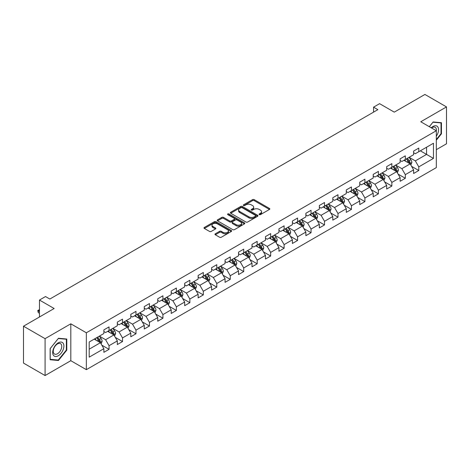 <?xml version="1.0" encoding="UTF-8"?>
<svg xmlns="http://www.w3.org/2000/svg" width="470" height="470" viewBox="0 0 470 470"><rect width="100%" height="100%" fill="white"/><g stroke="black" fill="none" stroke-linecap="round" stroke-linejoin="round"><path stroke-width="0.7" d="M259.281 214.631A0.84 0.482 0 0 0 260.468 214.631L269.469 209.432A1.199 0.693 0 0 0 269.821 208.944A1.199 0.693 0 0 0 269.469 208.451L254.217 199.65A1.199 0.693 0 0 0 252.525 199.65L243.519 204.844A0.84 0.482 0 0 0 243.278 205.19A0.84 0.482 0 0 0 243.519 205.531A0.84 0.482 0 0 0 244.706 205.531L245.875 204.855A3.836 2.215 0 0 1 251.297 204.855L252.566 205.59A3.836 2.215 0 0 1 253.688 207.158A3.836 2.215 0 0 1 252.566 208.721L251.403 209.397A0.84 0.482 0 0 0 251.156 209.738A0.84 0.482 0 0 0 251.403 210.078A0.84 0.482 0 0 0 252.59 210.078L253.753 209.409A3.836 2.215 0 0 1 259.176 209.409L260.445 210.143A3.836 2.215 0 0 1 261.573 211.706A3.836 2.215 0 0 1 260.445 213.274L259.281 213.944A0.84 0.482 0 0 0 259.035 214.285A0.84 0.482 0 0 0 259.281 214.631L259.281 213.944M215.325 233.796A1.199 0.693 0 0 0 214.972 234.283A1.199 0.693 0 0 0 215.325 234.771L219.608 237.244A1.199 0.693 0 0 0 221.3 237.244L231.299 231.469A1.199 0.693 0 0 0 231.651 230.982A1.199 0.693 0 0 0 231.299 230.494L216.047 221.687A1.199 0.693 0 0 0 214.349 221.687L204.35 227.457A1.199 0.693 0 0 0 204.004 227.95A1.199 0.693 0 0 0 204.35 228.438L209.52 231.422A1.199 0.693 0 0 0 211.218 231.422L215.495 228.949A1.199 0.693 0 0 0 215.847 228.461A1.199 0.693 0 0 0 215.495 227.974L212.934 226.493A3.208 1.851 0 0 1 211.993 225.183A3.208 1.851 0 0 1 213.973 223.473A3.208 1.851 0 0 1 217.463 223.879L227.504 229.671A3.208 1.851 0 0 1 228.444 230.982A3.208 1.851 0 0 1 226.464 232.691A3.208 1.851 0 0 1 222.974 232.292L221.3 231.322A1.199 0.693 0 0 0 219.608 231.322L215.325 233.796L215.325 234.771M436.313 149.672L446.5 143.791L446.5 106.913L424.921 94.452L394.271 112.142L379.596 103.67L373.556 107.16L377.868 109.651L49.832 299.043L45.514 296.552L39.468 300.042L39.468 316.986M45.079 338.664L45.079 375.548L70.805 360.696L70.805 323.812L45.079 338.664L23.5 326.209L54.144 308.514L39.468 300.042M70.805 323.812L86.345 332.784L436.313 130.736L436.313 167.614L86.345 369.667L86.345 332.784M446.5 106.913L420.773 121.765L436.313 130.736M245.957 222.028A1.199 0.693 0 0 0 247.655 222.028L257.648 216.259A1.199 0.693 0 0 0 258.001 215.765A1.199 0.693 0 0 0 257.648 215.278L242.397 206.471A1.199 0.693 0 0 0 240.705 206.471L230.705 212.246A1.199 0.693 0 0 0 230.353 212.734A1.199 0.693 0 0 0 230.705 213.221L245.957 222.028M228.114 214.814A0.84 0.482 0 0 1 228.966 214.931L228.966 213.932L244.476 222.886A1.199 0.693 0 0 1 244.823 223.373A1.199 0.693 0 0 1 244.476 223.861L234.477 229.636A1.199 0.693 0 0 1 232.779 229.636L217.528 220.829L217.528 219.854A1.199 0.693 0 0 0 217.175 220.342A1.199 0.693 0 0 0 217.528 220.829M217.528 219.854L221.811 217.381A1.199 0.693 0 0 1 223.503 217.381L229.689 220.953A1.199 0.693 0 0 0 231.381 220.953L234.225 219.314A1.199 0.693 0 0 0 234.571 218.826A1.199 0.693 0 0 0 234.225 218.333L227.78 214.62A0.84 0.482 0 0 1 227.539 214.273A0.84 0.482 0 0 1 228.056 213.827A0.84 0.482 0 0 1 228.966 213.932M45.079 375.548L23.5 363.087L23.5 326.209M101.843 345.174L109.052 349.333L109.052 345.697L117.336 340.909L117.336 344.551L122.517 341.561L122.517 337.918L130.801 333.136L130.801 336.773L135.983 333.782L135.983 330.146L144.272 325.357L144.272 329L149.448 326.01L149.448 322.367L157.738 317.585L157.738 321.221L162.92 318.231L162.92 314.595L171.203 309.812L171.203 313.449L176.385 310.459L176.385 306.822L184.669 302.034L184.669 305.676L189.851 302.686L189.851 299.043L198.14 294.261L198.14 297.898L203.316 294.907L203.316 291.271L211.606 286.483L211.606 290.125L216.787 287.135L216.787 283.492L225.071 278.71L225.071 282.347L230.253 279.356L230.253 275.72L238.537 270.937L238.537 274.574L243.719 271.584L243.719 267.947L252.008 263.159L252.008 266.796L257.184 263.805L257.184 260.168L265.474 255.386L265.474 259.023L270.655 256.033L270.655 252.396L278.939 247.608L278.939 251.25L284.121 248.26L284.121 244.617L292.405 239.835L292.405 243.472L297.586 240.481L297.586 236.845L305.876 232.057L305.876 235.699L311.052 232.709L311.052 229.066L319.341 224.284L319.341 227.921L324.523 224.93L324.523 221.294L332.807 216.511L332.807 220.148L337.989 217.158L337.989 213.521L346.272 208.733L346.272 212.375L351.454 209.385L351.454 205.743L359.744 200.96L359.744 204.597L364.92 201.607L364.92 197.97L373.209 193.182L373.209 196.824L378.391 193.834L378.391 190.191L386.675 185.409L386.675 189.046L391.857 186.055L391.857 182.419L400.14 177.637L400.14 181.273L405.322 178.283L405.322 174.646L413.612 169.858L413.612 173.495L418.788 170.504L418.788 166.868L433.463 158.396L433.463 143.244L426.56 147.233L426.56 154.407L433.463 158.396M109.052 349.333L103.87 352.324L103.87 348.687L89.194 357.159L89.194 342.007L103.87 333.536L103.87 329.893L109.052 326.903L109.052 330.545L117.336 325.757L117.336 322.12L122.517 319.13L122.517 322.767L130.801 317.984L130.801 314.348L135.983 311.357L135.983 314.994L144.272 310.206L144.272 306.569L149.448 303.579L149.448 307.215L157.738 302.433L157.738 298.797L162.92 295.806L162.92 299.443L171.203 294.661L171.203 291.018L176.385 288.028L176.385 291.67L184.669 286.882L184.669 283.245L189.851 280.255L189.851 283.892L198.14 279.11L198.14 275.473L203.316 272.483L203.316 276.119L211.606 271.331L211.606 267.694L216.787 264.704L216.787 268.341L225.071 263.558L225.071 259.922L230.253 256.931L230.253 260.568L238.537 255.786L238.537 252.143L243.719 249.153L243.719 252.795L252.008 248.007L252.008 244.371L257.184 241.38L257.184 245.017L265.474 240.235L265.474 236.592L270.655 233.602L270.655 237.244L278.939 232.456L278.939 228.82L284.121 225.829L284.121 229.466L292.405 224.684L292.405 221.047L297.586 218.057L297.586 221.693L305.876 216.905L305.876 213.268L311.052 210.278L311.052 213.915L319.341 209.132L319.341 205.496L324.523 202.505L324.523 206.142L332.807 201.36L332.807 197.717L337.989 194.727L337.989 198.369L346.272 193.581L346.272 189.945L351.454 186.954L351.454 190.591L359.744 185.809L359.744 182.172L364.92 179.182L364.92 182.818L373.209 178.03L373.209 174.393L378.391 171.403L378.391 175.04L386.675 170.258L386.675 166.621L391.857 163.63L391.857 167.267L400.14 162.485L400.14 158.842L405.322 155.852L405.322 159.495L413.612 154.706L413.612 151.07L418.788 148.079L418.788 151.716L433.463 143.244M107.671 331.338L113.881 334.928L105.597 339.716L99.382 336.126M103.87 331.538L105.597 332.537L109.052 330.545M105.597 339.716L109.052 345.697M113.881 334.928L117.336 340.909M121.137 323.566L127.352 327.155L119.063 331.938L112.847 328.348M117.336 323.765L119.063 324.764L122.517 322.767M119.063 331.938L122.517 337.918M127.352 327.155L130.801 333.136M134.602 315.793L140.818 319.377L132.528 324.165L126.312 320.575M130.801 315.993L132.528 316.986L135.983 314.994M132.528 324.165L135.983 330.146M140.818 319.377L144.272 325.357M148.068 308.014L154.283 311.604L146 316.386L139.784 312.803M144.272 308.214L146 309.213L149.448 307.215M146 316.386L149.448 322.367M154.283 311.604L157.738 317.585M161.533 300.242L167.749 303.832L159.465 308.614L153.249 305.024M157.738 300.442L159.465 301.435L162.92 299.443M159.465 308.614L162.92 314.595M167.749 303.832L171.203 309.812M175.005 292.463L181.22 296.053L172.931 300.841L166.715 297.252M171.203 292.663L172.931 293.662L176.385 291.67M172.931 300.841L176.385 306.822M181.22 296.053L184.669 302.034M188.47 284.691L194.686 288.28L186.396 293.063L180.18 289.473M184.669 284.891L186.396 285.889L189.851 283.892M186.396 293.063L189.851 299.043M194.686 288.28L198.14 294.261M201.936 276.918L208.151 280.502L199.868 285.29L193.652 281.7M198.14 277.112L199.868 278.111L203.316 276.119M199.868 285.29L203.316 291.271M208.151 280.502L211.606 286.483M215.401 269.14L221.617 272.729L213.333 277.512L207.117 273.928M211.606 269.339L213.333 270.338L216.787 268.341M213.333 277.512L216.787 283.492M221.617 272.729L225.071 278.71M228.872 261.367L235.088 264.957L226.799 269.739L220.583 266.149M225.071 261.567L226.799 262.56L230.253 260.568M226.799 269.739L230.253 275.72M235.088 264.957L238.537 270.937M242.338 253.589L248.554 257.178L240.264 261.966L234.048 258.377M238.537 253.788L240.264 254.787L243.719 252.795M240.264 261.966L243.719 267.947M248.554 257.178L252.008 263.159M255.803 245.816L262.019 249.405L253.735 254.188L247.52 250.598M252.008 246.016L253.735 247.008L257.184 245.017M253.735 254.188L257.184 260.168M262.019 249.405L265.474 255.386M269.269 238.037L275.485 241.627L267.201 246.415L260.985 242.826M265.474 238.237L267.201 239.236L270.655 237.244M267.201 246.415L270.655 252.396M275.485 241.627L278.939 247.608M282.74 230.265L288.956 233.854L280.666 238.637L274.451 235.047M278.939 230.464L280.666 231.463L284.121 229.466M280.666 238.637L284.121 244.617M288.956 233.854L292.405 239.835M296.206 222.492L302.421 226.076L294.132 230.864L287.916 227.274M292.405 222.692L294.132 223.685L297.586 221.693M294.132 230.864L297.586 236.845M302.421 226.076L305.876 232.057M309.671 214.714L315.887 218.303L307.603 223.086L301.387 219.502M305.876 214.913L307.603 215.912L311.052 213.915M307.603 223.086L311.052 229.066M315.887 218.303L319.341 224.284M323.137 206.941L329.353 210.531L321.069 215.313L314.853 211.723M319.341 207.141L321.069 208.134L324.523 206.142M321.069 215.313L324.523 221.294M329.353 210.531L332.807 216.511M336.608 199.162L342.824 202.752L334.534 207.54L328.319 203.951M332.807 199.362L334.534 200.361L337.989 198.369M334.534 207.54L337.989 213.521M342.824 202.752L346.272 208.733M350.074 191.39L356.289 194.98L348 199.762L341.784 196.172M346.272 191.59L348 192.588L351.454 190.591M348 199.762L351.454 205.743M356.289 194.98L359.744 200.96M363.539 183.617L369.755 187.201L361.471 191.989L355.255 188.4M359.744 183.817L361.471 184.81L364.92 182.818M361.471 191.989L364.92 197.97M369.755 187.201L373.209 193.182M377.005 175.839L383.22 179.428L374.937 184.211L368.721 180.627M373.209 176.038L374.937 177.037L378.391 175.04M374.937 184.211L378.391 190.191M383.22 179.428L386.675 185.409M390.476 168.066L396.692 171.656L388.402 176.438L382.186 172.848M386.675 168.266L388.402 169.259L391.857 167.267M388.402 176.438L391.857 182.419M396.692 171.656L400.14 177.637M403.941 160.288L410.157 163.877L401.868 168.665L395.652 165.076M400.14 160.487L401.868 161.486L405.322 159.495M401.868 168.665L405.322 174.646M410.157 163.877L413.612 169.858M420.345 150.817L426.56 154.407L415.339 160.887L409.123 157.297M413.612 152.715L415.339 153.714L418.788 151.716M415.339 160.887L418.788 166.868M70.805 360.696L86.345 369.667M373.556 107.16L373.556 112.142M89.194 349.187L100.415 342.706L94.2 339.117M100.415 342.706L103.87 348.687M411.579 166.345L418.788 170.504M398.113 174.123L405.322 178.283M384.648 181.896L391.857 186.055M371.183 189.668L378.391 193.834M357.711 197.447L364.92 201.607M344.246 205.22L351.454 209.385M330.78 212.998L337.989 217.158M317.315 220.771L324.523 224.93M303.843 228.543L311.052 232.709M290.378 236.322L297.586 240.481M276.912 244.095L284.121 248.26M263.447 251.873L270.655 256.033M249.975 259.646L257.184 263.805M236.51 267.424L243.719 271.584M223.044 275.197L230.253 279.356M209.579 282.969L216.787 287.135M196.108 290.748L203.316 294.907M182.642 298.521L189.851 302.686M169.177 306.299L176.385 310.459M155.711 314.072L162.92 318.231M142.24 321.844L149.448 326.01M128.774 329.623L135.983 333.782M115.309 337.395L122.517 341.561M436.313 140.213L441.447 133.821L441.447 122.711L433.117 121.971L429.322 126.694M50.131 359.744L58.462 360.49L66.793 350.127L66.793 339.023L58.462 338.277L50.131 348.64L50.131 359.744M441.019 133.574L441.447 133.821M66.364 349.88L66.793 350.127M57.581 359.985L58.462 360.49M259.616 214.749L260.445 214.267A3.836 2.215 0 0 0 261.573 212.704L261.573 211.706M253.688 207.158L253.688 208.151A3.836 2.215 0 0 1 252.566 209.72L251.738 210.196M269.469 208.451L269.469 209.432L254.217 200.643A1.199 0.693 0 0 0 252.525 200.643L243.854 205.649M257.648 215.278L257.648 216.259L242.397 207.47A1.199 0.693 0 0 0 240.705 207.47L230.723 213.233L230.705 212.246M255.533 216.112A0.84 0.482 0 0 0 255.78 215.765A0.84 0.482 0 0 0 255.533 215.425L242.144 207.693A0.84 0.482 0 0 0 240.957 207.693L239.729 208.404A3.836 2.215 0 0 0 238.607 209.972A3.836 2.215 0 0 0 239.729 211.535L248.883 216.817A3.836 2.215 0 0 0 254.305 216.817L255.533 216.112L255.533 217.105A0.84 0.482 0 0 0 255.78 216.764L255.78 215.765M238.607 209.972L238.607 210.965A3.836 2.215 0 0 0 239.729 212.534L239.729 211.535M255.533 217.105L254.305 217.816A3.836 2.215 0 0 1 248.883 217.816L239.729 212.534M217.545 220.841L221.811 218.38L221.811 217.381M234.571 218.826L234.571 219.819A1.199 0.693 0 0 1 234.225 220.312L231.381 221.952A1.199 0.693 0 0 1 229.689 221.952L223.503 218.38A1.199 0.693 0 0 0 221.811 218.38M228.966 214.931L244.459 223.873M236.105 224.66A3.208 1.851 0 0 0 239.6 225.059A3.208 1.851 0 0 0 241.58 223.35A3.208 1.851 0 0 0 240.64 222.04L237.103 220.001A1.199 0.693 0 0 0 235.405 220.001L232.568 221.64A1.199 0.693 0 0 0 232.221 222.128A1.199 0.693 0 0 0 232.568 222.616L236.105 224.66L236.105 225.653A3.208 1.851 0 0 0 239.6 226.058A3.208 1.851 0 0 0 241.58 224.349L241.58 223.35M232.221 222.128L232.221 223.121A1.199 0.693 0 0 0 232.568 223.614L232.568 222.616M236.105 225.653L232.568 223.614M228.444 230.982L228.444 231.98A3.208 1.851 0 0 1 226.464 233.69A3.208 1.851 0 0 1 222.974 233.285L221.3 232.321A1.199 0.693 0 0 0 219.608 232.321L215.342 234.783M211.993 225.183L211.993 226.182A3.208 1.851 0 0 0 212.934 227.492L212.934 226.493M215.477 228.961L212.934 227.492M231.281 231.481L216.047 222.686A1.199 0.693 0 0 0 214.349 222.686L204.368 228.449L204.35 227.457M410.839 165.058L411.867 162.473A3.237 1.868 -120 0 0 410.833 159.718L409.053 157.338M405.945 161.445L404.735 159.829M409.658 163.589L410.116 162.608A3.237 1.868 -120 0 0 409.194 160.664L407.414 158.284M406.603 158.754L408.577 161.392A1.651 0.952 60 0 1 408.877 161.892L410.116 162.608M406.374 158.883L408.16 161.263A3.237 1.868 60 0 1 409.082 163.208M436.313 136.218A7.937 4.583 120 0 0 437.805 133.41A7.937 4.583 120 0 0 437.312 126.389A7.937 4.583 120 0 0 431.231 127.799M440.484 122.629L441.019 122.934L441.019 133.697L436.313 139.549M429.339 126.706L432.946 122.218L441.019 122.934M436.313 131.154A6.01 3.466 120 0 0 435.161 127.317A6.01 3.466 120 0 0 431.578 127.999M58.292 355.761A7.937 4.583 120 0 0 63.902 346.043A7.937 4.583 120 0 0 58.292 342.806A7.937 4.583 120 0 0 52.681 352.524A7.937 4.583 120 0 0 58.292 355.761M57.505 353.734A6.01 3.466 120 0 0 61.429 348.44A6.01 3.466 120 0 0 60.507 343.629A6.01 3.466 120 0 0 57.505 343.923A6.01 3.466 120 0 0 53.58 349.216A6.01 3.466 120 0 0 54.497 354.033A6.01 3.466 120 0 0 57.505 353.734M50.22 348.564L58.292 338.523L66.364 339.24L66.364 350.003L58.292 360.044L50.22 359.327L50.202 348.552M65.824 338.935L66.364 339.24M397.373 172.837L398.401 170.246A3.237 1.868 -120 0 0 397.367 167.49L395.587 165.117M392.479 169.224L391.269 167.608M396.187 171.362L396.651 170.387A3.237 1.868 -120 0 0 395.728 168.442L393.942 166.063M393.132 166.527L395.111 169.171A1.651 0.952 60 0 1 395.411 169.67L396.651 170.387M392.908 166.662L394.688 169.036A3.237 1.868 60 0 1 395.617 170.986M383.902 180.609L384.93 178.024A3.237 1.868 -120 0 0 383.902 175.269L382.116 172.889M379.014 176.996L377.804 175.38M382.721 179.141L383.185 178.159A3.237 1.868 -120 0 0 382.257 176.215L380.477 173.835M379.666 174.305L381.646 176.943A1.651 0.952 60 0 1 381.946 177.443L383.185 178.159M379.443 174.435L381.223 176.814A3.237 1.868 60 0 1 382.151 178.759M370.436 188.382L371.464 185.797A3.237 1.868 -120 0 0 370.43 183.042L368.65 180.662M365.543 184.775L364.332 183.159M369.255 186.913L369.72 185.938A3.237 1.868 -120 0 0 368.791 183.987L367.011 181.614M366.201 182.078L368.174 184.716A1.651 0.952 60 0 1 368.474 185.221L369.72 185.938M365.977 182.207L367.757 184.587A3.237 1.868 60 0 1 368.68 186.531M356.971 196.16L357.999 193.575A3.237 1.868 -120 0 0 356.965 190.82L355.185 188.441M352.077 192.547L350.867 190.932M355.79 194.692L356.248 193.711A3.237 1.868 -120 0 0 355.326 191.766L353.546 189.387M352.735 189.857L354.709 192.494A1.651 0.952 60 0 1 355.009 192.994L356.248 193.711M352.506 189.986L354.292 192.365A3.237 1.868 60 0 1 355.214 194.31M343.505 203.933L344.534 201.348A3.237 1.868 -120 0 0 343.5 198.593L341.719 196.213M338.612 200.32L337.401 198.704M342.319 202.464L342.783 201.483A3.237 1.868 -120 0 0 341.86 199.538L340.074 197.159M339.264 197.629L341.244 200.267A1.651 0.952 60 0 1 341.543 200.766L342.783 201.483M339.04 197.758L340.821 200.138A3.237 1.868 60 0 1 341.749 202.082M330.034 211.712L331.062 209.121A3.237 1.868 -120 0 0 330.034 206.365L328.248 203.992M325.146 208.098L323.936 206.483M328.853 210.237L329.317 209.262A3.237 1.868 -120 0 0 328.389 207.317L326.609 204.938M325.798 205.402L327.778 208.046A1.651 0.952 60 0 1 328.078 208.545L329.317 209.262M325.575 205.537L327.355 207.91A3.237 1.868 60 0 1 328.283 209.861M316.569 219.484L317.597 216.899A3.237 1.868 -120 0 0 316.563 214.144L314.782 211.764M311.675 215.871L310.464 214.255M315.388 218.015L315.852 217.034A3.237 1.868 -120 0 0 314.923 215.09L313.143 212.71M312.333 213.18L314.307 215.818A1.651 0.952 60 0 1 314.606 216.317L315.852 217.034M312.109 213.309L313.889 215.689A3.237 1.868 60 0 1 314.812 217.633M303.103 227.263L304.131 224.672A3.237 1.868 -120 0 0 303.097 221.916L301.317 219.537M298.209 223.65L296.999 222.034M301.922 225.788L302.386 224.813A3.237 1.868 -120 0 0 301.458 222.862L299.678 220.489M298.867 220.953L300.841 223.591A1.651 0.952 60 0 1 301.141 224.096L302.386 224.813M298.638 221.082L300.424 223.462A3.237 1.868 60 0 1 301.346 225.406M289.637 235.035L290.666 232.45A3.237 1.868 -120 0 0 289.632 229.695L287.851 227.316M284.744 231.422L283.533 229.807M288.451 233.567L288.915 232.585A3.237 1.868 -120 0 0 287.993 230.641L286.207 228.261M285.396 228.731L287.376 231.369A1.651 0.952 60 0 1 287.675 231.869L288.915 232.585M285.173 228.861L286.953 231.24A3.237 1.868 60 0 1 287.881 233.185M276.172 242.808L277.194 240.223A3.237 1.868 -120 0 0 276.166 237.468L274.38 235.088M271.278 239.195L270.068 237.579M274.985 241.339L275.449 240.364A3.237 1.868 -120 0 0 274.521 238.413L272.741 236.034M271.93 236.504L273.91 239.142A1.651 0.952 60 0 1 274.21 239.641L275.449 240.364M271.707 236.633L273.487 239.013A3.237 1.868 60 0 1 274.415 240.957M262.701 250.586L263.729 247.996A3.237 1.868 -120 0 0 262.695 245.246L260.915 242.867M257.807 246.973L256.596 245.358M261.52 249.118L261.984 248.137A3.237 1.868 -120 0 0 261.056 246.192L259.276 243.812M258.465 244.283L260.439 246.92A1.651 0.952 60 0 1 260.738 247.42L261.984 248.137M258.242 244.412L260.022 246.791A3.237 1.868 60 0 1 260.944 248.736M249.235 258.359L250.263 255.774A3.237 1.868 -120 0 0 249.229 253.019L247.449 250.639M244.341 254.746L243.131 253.13M248.054 256.89L248.518 255.909A3.237 1.868 -120 0 0 247.59 253.964L245.81 251.585M244.999 252.055L246.973 254.693A1.651 0.952 60 0 1 247.273 255.192L248.518 255.909M244.77 252.184L246.556 254.564A3.237 1.868 60 0 1 247.479 256.508M235.77 266.137L236.798 263.547A3.237 1.868 -120 0 0 235.764 260.791L233.984 258.418M230.876 262.524L229.666 260.909M234.583 264.663L235.047 263.688A3.237 1.868 -120 0 0 234.125 261.743L232.339 259.364M231.528 259.828L233.508 262.466A1.651 0.952 60 0 1 233.807 262.971L235.047 263.688M231.305 259.963L233.085 262.336A3.237 1.868 60 0 1 234.013 264.287M222.304 273.91L223.326 271.325A3.237 1.868 -120 0 0 222.298 268.57L220.512 266.19M217.41 270.297L216.2 268.681M221.117 272.441L221.582 271.46A3.237 1.868 -120 0 0 220.653 269.516L218.873 267.136M218.062 267.606L220.042 270.244A1.651 0.952 60 0 1 220.342 270.743L221.582 271.46M217.839 267.736L219.619 270.115A3.237 1.868 60 0 1 220.547 272.06M208.833 281.683L209.861 279.098A3.237 1.868 -120 0 0 208.827 276.342L207.047 273.963M203.939 278.076L202.729 276.46M207.652 280.214L208.116 279.239A3.237 1.868 -120 0 0 207.188 277.288L205.408 274.915M204.597 275.379L206.571 278.017A1.651 0.952 60 0 1 206.871 278.522L208.116 279.239M204.374 275.508L206.154 277.887A3.237 1.868 60 0 1 207.076 279.832M195.367 289.461L196.395 286.876A3.237 1.868 -120 0 0 195.361 284.121L193.581 281.742M190.473 285.848L189.263 284.233M194.186 287.993L194.65 287.011A3.237 1.868 -120 0 0 193.722 285.067L191.942 282.687M191.131 283.157L193.105 285.795A1.651 0.952 60 0 1 193.405 286.295L194.65 287.011M190.902 283.287L192.688 285.666A3.237 1.868 60 0 1 193.611 287.611M181.902 297.234L182.93 294.649A3.237 1.868 -120 0 0 181.896 291.894L180.116 289.514M177.008 293.621L175.798 292.005M180.715 295.765L181.179 294.784A3.237 1.868 -120 0 0 180.257 292.839L178.471 290.46M177.66 290.93L179.64 293.568A1.651 0.952 60 0 1 179.939 294.067L181.179 294.784M177.437 291.059L179.217 293.439A3.237 1.868 60 0 1 180.145 295.383M168.436 305.012L169.459 302.421A3.237 1.868 -120 0 0 168.43 299.666L166.644 297.293M163.542 301.399L162.332 299.784M167.25 303.538L167.714 302.562A3.237 1.868 -120 0 0 166.785 300.618L165.005 298.238M164.195 298.703L166.174 301.346A1.651 0.952 60 0 1 166.474 301.846L167.714 302.562M163.971 298.838L165.751 301.211A3.237 1.868 60 0 1 166.68 303.162M154.965 312.785L155.993 310.2A3.237 1.868 -120 0 0 154.959 307.445L153.179 305.065M150.071 309.172L148.861 307.556M153.784 311.316L154.248 310.335A3.237 1.868 -120 0 0 153.32 308.39L151.54 306.011M150.729 306.481L152.703 309.119A1.651 0.952 60 0 1 153.003 309.618L154.248 310.335M150.506 306.61L152.286 308.99A3.237 1.868 60 0 1 153.208 310.934M141.499 320.563L142.528 317.973A3.237 1.868 -120 0 0 141.494 315.217L139.713 312.838M136.606 316.95L135.395 315.335M140.319 319.089L140.783 318.114A3.237 1.868 -120 0 0 139.854 316.163L138.074 313.79M137.263 314.254L139.238 316.892A1.651 0.952 60 0 1 139.537 317.397L140.783 318.114M137.034 314.383L138.82 316.762A3.237 1.868 60 0 1 139.743 318.707M128.034 328.336L129.062 325.751A3.237 1.868 -120 0 0 128.028 322.996L126.248 320.616M123.14 324.723L121.93 323.107M126.853 326.867L127.311 325.886A3.237 1.868 -120 0 0 126.389 323.942L124.603 321.562M123.792 322.032L125.772 324.67A1.651 0.952 60 0 1 126.072 325.17L127.311 325.886M123.569 322.162L125.349 324.541A3.237 1.868 60 0 1 126.277 326.486M114.568 336.109L115.591 333.524A3.237 1.868 -120 0 0 114.562 330.768L112.777 328.389M109.675 332.496L108.464 330.88M113.382 334.64L113.846 333.665A3.237 1.868 -120 0 0 112.918 331.714L111.137 329.335M110.327 329.805L112.306 332.443A1.651 0.952 60 0 1 112.606 332.942L113.846 333.665M110.103 329.934L111.883 332.313A3.237 1.868 60 0 1 112.812 334.258M101.097 343.887L102.125 341.296A3.237 1.868 -120 0 0 101.091 338.547L99.311 336.168M96.203 340.274L94.993 338.659M99.916 342.419L100.38 341.437A3.237 1.868 -120 0 0 99.452 339.493L97.672 337.113M96.861 337.583L98.835 340.221A1.651 0.952 60 0 1 99.135 340.721L100.38 341.437M96.638 337.713L98.418 340.092A3.237 1.868 60 0 1 99.346 342.037M39.468 310.088L38.246 310.799L39.468 311.504M38.246 312.591L37.77 310.523L38.246 310.799L38.246 312.591L39.468 313.296M37.77 310.523L39.468 309.665M260.445 214.267L260.445 213.274M251.403 210.078L251.403 209.397M252.566 209.72L252.566 208.721M243.519 205.531L243.519 204.844M252.525 200.643L252.525 199.65M254.217 200.643L254.217 199.65M240.705 207.47L240.705 206.471M242.397 207.47L242.397 206.471M248.883 217.816L248.883 216.817M254.305 217.816L254.305 216.817M223.503 218.38L223.503 217.381M229.689 221.952L229.689 220.953M231.381 221.952L231.381 220.953M234.225 220.312L234.225 219.314M244.476 223.861L244.476 222.886M219.608 232.321L219.608 231.322M221.3 232.321L221.3 231.322M222.974 233.285L222.974 232.292M215.495 228.949L215.495 227.974M214.349 222.686L214.349 221.687M216.047 222.686L216.047 221.687M231.299 231.469L231.299 230.494M409.84 163.695L411.843 162.538M409.194 160.664L410.833 159.718M406.891 161.991L408.16 161.263M396.369 171.468L398.378 170.31M395.728 168.442L397.367 167.49M393.425 169.77L394.688 169.036M382.903 179.246L384.912 178.083M382.257 176.215L383.902 175.269M379.96 177.542L381.223 176.814M369.438 187.019L371.441 185.862M368.791 183.987L370.43 183.042M366.488 185.321L367.757 184.587M355.972 194.792L357.976 193.634M355.326 191.766L356.965 190.82M353.023 193.094L354.292 192.365M342.501 202.57L344.51 201.413M341.86 199.538L343.5 198.593M339.557 200.866L340.821 200.138M329.035 210.343L331.045 209.185M328.389 207.317L330.034 206.365M326.092 208.645L327.355 207.91M315.57 218.121L317.573 216.958M314.923 215.09L316.563 214.144M312.62 216.417L313.889 215.689M302.104 225.894L304.108 224.736M301.458 222.862L303.097 221.916M299.155 224.196L300.424 223.462M288.633 233.672L290.642 232.509M287.993 230.641L289.632 229.695M285.69 231.969L286.953 231.24M275.167 241.445L277.177 240.288M274.521 238.413L276.166 237.468M272.224 239.741L273.487 239.013M261.702 249.218L263.705 248.06M261.056 246.192L262.695 245.246M258.753 247.52L260.022 246.791M248.236 256.996L250.24 255.839M247.59 253.964L249.229 253.019M245.287 255.292L246.556 254.564M234.765 264.769L236.774 263.611M234.125 261.743L235.764 260.791M231.822 263.071L233.085 262.336M221.3 272.547L223.309 271.384M220.653 269.516L222.298 268.57M218.356 270.843L219.619 270.115M207.834 280.32L209.837 279.162M207.188 277.288L208.827 276.342M204.885 278.622L206.154 277.887M194.368 288.092L196.372 286.935M193.722 285.067L195.361 284.121M191.419 286.394L192.688 285.666M180.897 295.871L182.906 294.714M180.257 292.839L181.896 291.894M177.954 294.167L179.217 293.439M167.432 303.644L169.441 302.486M166.785 300.618L168.43 299.666M164.488 301.946L165.751 301.211M153.966 311.422L155.97 310.259M153.32 308.39L154.959 307.445M151.017 309.718L152.286 308.99M140.501 319.195L142.504 318.037M139.854 316.163L141.494 315.217M137.551 317.497L138.82 316.762M127.029 326.967L129.038 325.81M126.389 323.942L128.028 322.996M124.086 325.269L125.349 324.541M113.564 334.746L115.573 333.588M112.918 331.714L114.562 330.768M110.62 333.042L111.883 332.313M100.098 342.518L102.108 341.361M99.452 339.493L101.091 338.547M97.155 340.821L98.418 340.092"/></g></svg>
